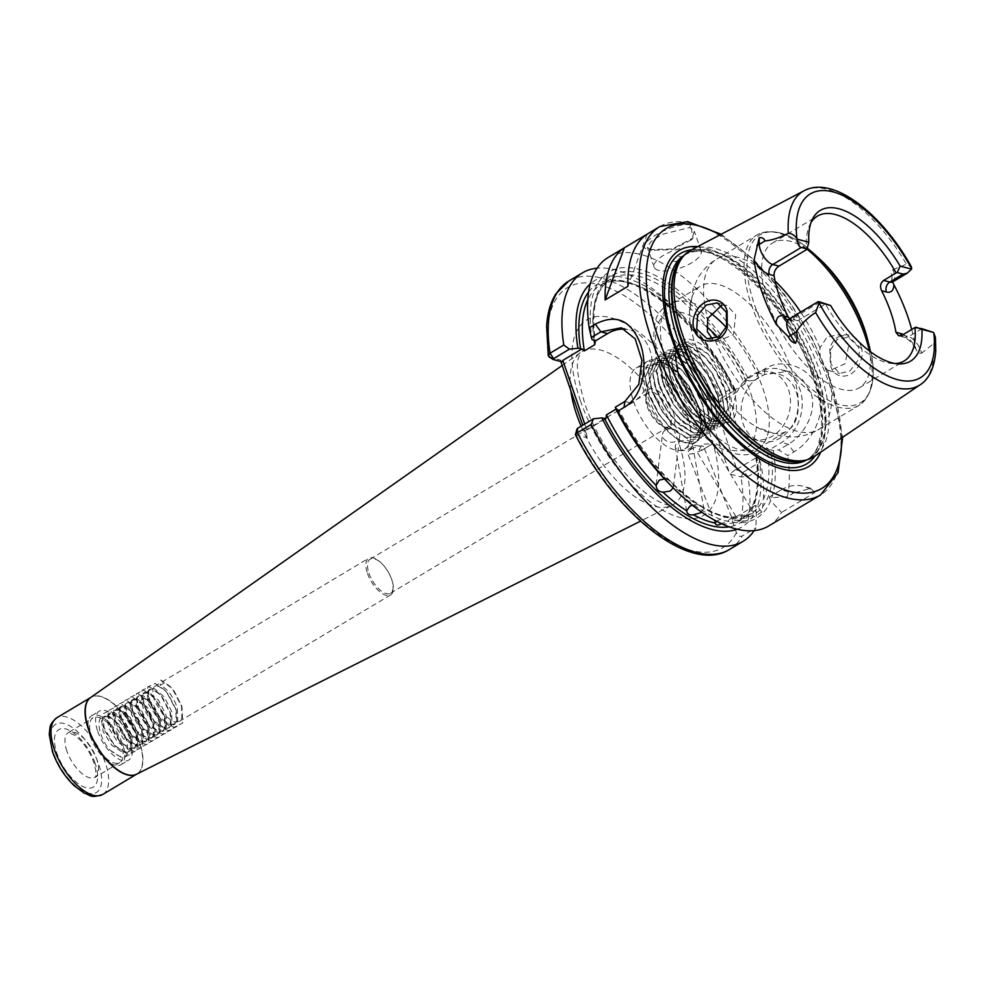 <?xml version="1.0" encoding="UTF-8"?>
<svg xmlns="http://www.w3.org/2000/svg" width="985" height="985" viewBox="0 0 985 985"><rect width="100%" height="100%" fill="white"/><g stroke="black" fill="none" stroke-linecap="round" stroke-linejoin="round"><path stroke-width="0.74" stroke-dasharray="4.92 3.69" d="M830.466 349.946L837.275 339.308L848.319 337.19L858.255 346.794C859.72 351.276 859.536 355.93 857.701 360.756L849.796 371.099L839.651 373.413L830.983 364.142L830.466 349.946M860.988 346.031C856.014 329.63 833.088 331.674 829.85 349.33L830.417 365.361C834.972 381.577 854.327 378.819 860.471 361.815C862.478 356.41 862.651 351.152 860.988 346.031M651.725 250.215L647.391 247.432L650.863 241.62L662.486 234.319L689.672 227.486L694.339 231.266L691.642 239.687L672.41 249.673L651.725 250.215M690.744 224.962C672.767 221.219 629.021 247.395 649.558 249.611L672.152 248.959L693.034 238.075L690.744 224.962L689.672 227.486M651.504 250.153L649.558 249.611M701.628 450.416L712.463 443.903L701.628 450.416M616.13 409.391L618.777 410.08A139.045 63.212 59.1 0 0 724.714 517.027A139.045 63.212 59.1 0 0 770.689 449.837L769.31 449.849L766.872 447.892A136.558 62.08 -120.9 0 1 753.131 512.015L712.463 443.903L702.428 444.063L697.552 452.841L738.516 520.794C738.565 521.988 739.957 521.139 742.702 518.27A136.558 62.08 59.1 0 0 756.431 454.134L756.455 458.357A139.045 63.212 -120.9 0 1 729.159 526.827M755.951 457.939C760.149 488.338 755.655 508.506 742.468 518.43L753.131 512.015C754.178 512.631 752.774 513.481 748.957 514.552A136.558 62.08 -120.9 0 1 731.559 517.593L725.748 516.817A136.558 62.08 -120.9 0 1 703.881 508.543L692.406 444.026A8.693 4.962 -10.1 0 1 689.315 448.766A8.693 4.962 -10.1 0 1 680.573 450.576A8.693 4.962 -10.1 0 1 675.291 447.067A8.693 4.962 -10.1 0 1 678.394 442.327A8.693 4.962 -10.1 0 1 687.124 440.517A8.693 4.962 -10.1 0 1 692.406 444.026M731.461 517.223L749.179 514.429L738.516 520.794A136.558 62.08 59.1 0 1 721.968 523.897M690.928 449.382A8.693 2.635 -21.6 0 1 701.849 445.996A8.693 2.635 -21.6 0 1 703.721 446.808A8.693 2.635 -21.6 0 1 700.347 450.637A8.693 2.635 -21.6 0 1 687.555 453.198A8.693 2.635 -21.6 0 1 688.355 451.327A8.693 2.635 -21.6 0 1 690.928 449.382M731.559 517.593L728.087 520.806L721.131 523.848M716.464 521.2L725.748 516.817M665.515 430.088A8.693 6.698 7.2 0 1 675.119 429.78A8.693 6.698 7.2 0 1 679.699 436.601A8.693 6.698 7.2 0 1 676.633 440.948A8.693 6.698 7.2 0 1 667.042 441.255A8.693 6.698 7.2 0 1 662.449 434.434A8.693 6.698 7.2 0 1 665.515 430.088M700.717 512.754L703.881 508.543C703.672 506.93 701.418 505.6 697.121 504.554A136.558 62.08 -120.9 0 1 673.408 485.937C672.927 483.241 670.637 481 666.525 479.227A136.558 62.08 -120.9 0 1 616.856 408.627L619.294 410.597L631.582 403.234A39.732 32.099 104.7 0 0 652.218 363.071A39.732 32.099 104.7 0 0 629.649 329.975A39.732 32.099 104.7 0 0 625.069 329.212M673.408 485.937L673.124 487.834M664.469 478.932L666.525 479.227M692.344 505.182L697.121 504.554M91.543 736.288A26.066 11.857 59.1 0 0 119.788 762.55A26.066 11.857 59.1 0 0 121.266 744.069A26.066 11.857 59.1 0 0 93.009 717.806A26.066 11.857 59.1 0 0 91.543 736.288M97.712 731.375A28.553 12.977 59.1 0 0 128.653 760.137A28.553 12.977 59.1 0 0 130.266 739.895A28.553 12.977 59.1 0 0 99.325 711.133A28.553 12.977 59.1 0 0 97.712 731.375M90.127 735.918A28.553 12.977 59.1 0 0 121.069 764.68A28.553 12.977 59.1 0 0 122.682 744.438A28.553 12.977 59.1 0 0 91.74 715.676A28.553 12.977 59.1 0 0 90.127 735.918M367.454 573.418A21.35 9.702 59.1 0 0 390.602 594.928A21.35 9.702 59.1 0 0 392.116 580.756A21.35 9.702 59.1 0 0 391.796 579.783A21.35 9.702 59.1 0 0 381.872 563.629A21.35 9.702 59.1 0 0 368.661 558.286A21.35 9.702 59.1 0 0 367.454 573.418M368.969 573.245A19.86 9.025 59.1 0 0 390.491 593.253A19.86 9.025 59.1 0 0 391.907 580.067A19.86 9.025 59.1 0 0 391.611 579.168A19.86 9.025 59.1 0 0 382.365 564.146A19.86 9.025 59.1 0 0 370.089 559.172A19.86 9.025 59.1 0 0 368.969 573.245M892.841 281.796A14.307 6.501 59.1 0 0 893.654 271.651A14.307 6.501 59.1 0 0 892.89 269.705L891.351 273.534L892.669 281.907M911.704 329.47A114.272 51.959 -120.9 0 1 915.225 346.695L916.321 350.278L918.783 353.184L921.64 353.221A14.307 6.501 59.1 0 0 921.073 351.313A14.307 6.501 59.1 0 0 908.613 336.648A7.449 6.021 104.7 0 1 904.476 337.326A7.449 6.021 104.7 0 1 901.669 335.417M892.89 269.705L906.471 264.214L911.273 266.615M935.43 337.461L933.768 343.494L921.64 353.221M673.851 261.32A4.962 1.859 -19 0 1 674.824 258.316A4.962 1.859 -19 0 1 681.448 256.777A4.962 1.859 -19 0 1 681.423 259.129A4.962 1.859 -19 0 1 674.725 261.444A4.962 1.859 -19 0 1 673.851 261.32M658.682 270.407A24.834 9.308 -19 0 1 654.175 267.132A24.834 9.308 -19 0 1 668.766 252.591A24.834 9.308 -19 0 1 696.629 247.691A24.834 9.308 -19 0 1 701.123 250.966A24.834 9.308 -19 0 1 686.533 265.519A24.834 9.308 -19 0 1 658.682 270.407M796.175 391.759A34.758 28.085 104.7 0 1 790.426 428.45A34.758 28.085 104.7 0 1 760.814 441.292A34.758 28.085 104.7 0 1 743.047 423.575A34.758 28.085 104.7 0 1 748.785 386.896A34.758 28.085 104.7 0 1 778.409 374.041A34.758 28.085 104.7 0 1 796.175 391.759M788.529 389.764A34.758 28.085 104.7 0 1 782.792 426.443A34.758 28.085 104.7 0 1 753.168 439.298A34.758 28.085 104.7 0 1 735.401 421.568A34.758 28.085 104.7 0 1 741.151 384.889A34.758 28.085 104.7 0 1 770.762 372.035A34.758 28.085 104.7 0 1 788.529 389.764M594.127 340.256A136.558 62.08 -120.9 0 1 610.7 279.112A136.558 62.08 -120.9 0 1 744.845 383.916L745.325 380.21L757.613 372.847A39.732 32.099 104.7 0 1 779.664 369.24A39.732 32.099 104.7 0 1 799.968 389.494A39.732 32.099 104.7 0 1 781.597 442.487L769.31 449.849M759.066 372.318L754.793 380.308L764.323 374.596L788.037 371.431L801.962 378.979L810.729 392.313C817.685 410.733 804.646 434.927 788.308 444.247L778.766 449.96L787.729 455.587L793.885 451.906C812.748 441.108 826.908 412.629 818.67 390.466C811.443 367.885 783.826 356.902 765.222 368.636L759.066 372.318A156.418 71.117 59.1 0 0 608.102 257.516M820.296 361.347L827.597 370.089L829.382 370.729L845.032 363.785L848.922 344.356L838.814 334.703L827.129 336.907L819.976 347.939L820.296 361.347M721.783 305.251L726.782 305.387L735.709 314.72L733.456 334.58L717.363 341.413L712.574 339.111M673.186 411.816A22.347 10.158 -120.9 0 1 665.872 427.638A22.347 10.158 -120.9 0 1 647.711 405.155A22.347 10.158 -120.9 0 1 646.123 394.665A22.347 10.158 -120.9 0 1 657.771 390.762A22.347 10.158 -120.9 0 1 673.186 411.816M647.231 406.657A19.86 9.025 59.1 0 0 663.373 426.64A19.86 9.025 59.1 0 0 668.753 426.665A19.86 9.025 59.1 0 0 669.874 412.58A19.86 9.025 59.1 0 0 648.352 392.584A19.86 9.025 59.1 0 0 645.828 397.337A19.86 9.025 59.1 0 0 647.231 406.657M732.877 388.262A47.169 21.448 -120.9 0 1 717.425 421.654A47.169 21.448 -120.9 0 1 679.096 374.189A47.169 21.448 -120.9 0 1 675.759 352.039A47.169 21.448 -120.9 0 1 700.335 343.802A47.169 21.448 -120.9 0 1 732.877 388.262M678.887 374.842L694.08 402.323L678.702 375.42L675.365 355.425L679.822 346.695L689.451 346.498A42.207 19.195 59.1 0 0 686.57 345.994L675.193 356.915L678.271 376.75L693.575 403.776L713.903 420.25L723.79 421.334L730.291 415.867L729.319 389.075L708.092 353.96L686.508 341.684L675.587 353.529L678.887 374.842M789.453 318.808L793.282 321.282L797.788 320.704L825.492 304.119A84.415 38.378 59.1 0 0 892.545 363.551A84.415 38.378 59.1 0 0 895.377 363.551M807.023 249.094A84.415 38.378 59.1 0 0 772.659 242.913A84.415 38.378 59.1 0 0 767.906 302.752A84.415 38.378 59.1 0 0 859.388 387.782A84.415 38.378 59.1 0 0 869.804 351.276M695.816 345.907A84.415 38.378 59.1 0 0 756.345 426.874A84.415 38.378 59.1 0 0 787.298 430.938A84.415 38.378 59.1 0 0 792.051 371.099A84.415 38.378 59.1 0 0 700.569 286.069A84.415 38.378 59.1 0 0 689.537 315.274A84.415 38.378 59.1 0 0 695.816 345.907M710.604 313.058A84.415 38.378 59.1 0 0 685.178 301.102A84.415 38.378 59.1 0 0 671.462 303.503A84.415 38.378 59.1 0 0 666.71 363.342A84.415 38.378 59.1 0 0 758.191 448.36A84.415 38.378 59.1 0 0 766.773 437.414A84.415 38.378 59.1 0 0 762.944 388.521A84.415 38.378 59.1 0 0 726.24 327.34M689.451 346.498C701.776 349.65 719.185 370.372 725.305 390.356L728.137 408.209L722.239 420.693L713.029 421.629L694.585 409.612L685.191 398.051L674.22 375.753L671.819 361.433L676.978 349.392L685.659 348.764L699.079 357.062L712.229 373.093L721.512 392.633L724.332 410.474L718.434 422.959L709.237 423.907L690.793 411.89L681.398 400.329L670.428 378.018L668.027 363.711L673.186 351.67L681.866 351.042L695.287 359.328L708.437 375.371L717.708 394.899L720.54 412.752L714.642 425.237L705.445 426.173L686.988 414.156L677.606 402.594L666.623 380.296L664.235 365.977L669.381 353.935L678.062 353.307L691.482 361.606L704.644 377.637L713.916 397.177L716.748 415.017L710.85 427.502L701.652 428.45L683.196 416.433L673.814 404.872L663.902 385.714L660.442 368.255L665.589 356.213L674.269 355.585L687.69 363.871L700.84 379.914L710.123 399.442L712.955 417.295L707.058 429.78L697.86 430.716L679.404 418.699L670.022 407.15L660.11 387.991L656.638 370.52L661.797 358.478L670.477 357.85L683.898 366.149L697.048 382.18L706.331 401.72L709.163 419.561L703.265 432.046L694.056 432.994L675.611 420.977L666.217 409.415L656.305 390.257L652.846 372.798L658.005 360.756L666.685 360.128L680.106 368.415L693.255 384.458L702.527 403.985L705.358 421.839L699.461 434.323L690.263 435.259L671.807 423.242L662.425 411.693L652.513 392.535L649.053 375.063L654.2 363.022L662.893 362.394L676.301 370.692L689.463 386.723L698.734 406.263L701.566 424.104L695.669 436.589L686.471 437.537L668.015 425.52L658.633 413.959L648.721 394.8L645.261 377.341L650.408 365.3L659.088 364.672C689.857 369.867 718.41 449.652 687.481 442.721C657.894 439.372 625.327 358.762 656.207 364.179A42.207 19.195 59.1 0 1 659.088 364.672M686.57 345.994L689.377 346.535L705.235 357.186L715.96 370.865L725.231 390.405L728.063 408.246L722.165 420.73L712.968 421.678L698.907 413.762L685.129 398.1L675.217 378.942L671.758 361.47L676.904 349.441L685.585 348.813L701.443 359.451L712.155 373.143L721.66 393.384L724.27 410.523L718.373 423.008L709.163 423.944L695.114 416.027L681.324 400.366L671.425 381.22L667.953 363.748L673.112 351.707L681.792 351.079L697.639 361.729L708.363 375.408L717.646 394.948L720.478 412.789L714.581 425.274L705.371 426.222L691.322 418.305L677.532 402.643L667.621 383.485L664.161 366.026L669.32 353.984L678 353.356L693.846 363.994L704.571 377.686L714.076 397.928L716.674 415.067L710.776 427.552L701.579 428.487L687.53 420.57L673.74 404.909L663.828 385.763L660.369 368.291L665.515 356.25L674.196 355.622L690.054 366.272L700.778 379.951L710.284 400.193L712.881 417.332L706.984 429.817L697.786 430.765L683.738 422.848L669.948 407.187L660.036 388.028L656.576 370.569L661.723 358.528L670.403 357.9L686.262 368.538L696.974 382.229L706.257 401.757L709.089 419.61L703.192 432.095L693.994 433.031L679.933 425.114L666.155 409.452L656.244 390.306L652.784 372.835L657.931 360.793L666.611 360.165L682.47 370.816L693.181 384.495L702.687 404.749L705.297 421.875L699.399 434.36L690.189 435.308L676.141 427.392L662.351 411.73L652.452 392.572L648.98 375.113L654.138 363.071L662.819 362.443L678.665 373.081L689.389 386.773L698.894 407.014L701.492 424.153L695.595 436.638L686.397 437.574L672.349 429.657L658.559 413.995L648.647 394.85L645.187 377.378L650.346 365.337L656.207 364.179M644.941 394.628A47.169 21.448 59.1 0 0 696.063 442.142A47.169 21.448 59.1 0 0 698.722 408.701A47.169 21.448 59.1 0 0 647.601 361.2A47.169 21.448 59.1 0 0 644.941 394.628M633.552 401.449A47.169 21.448 59.1 0 0 684.686 448.963A47.169 21.448 59.1 0 0 687.333 415.522A47.169 21.448 59.1 0 0 636.212 368.008A47.169 21.448 59.1 0 0 633.552 401.449M697.614 246.619A125.981 57.278 -120.9 0 1 815.74 377.292A125.981 57.278 -120.9 0 1 820.677 452.177M690.978 250.104A120.244 54.667 -120.9 0 1 820.062 371.899A120.244 54.667 -120.9 0 1 814.472 456.375M104.669 730.747L114.211 745.226L124.701 751.801L129.626 751.161L132.138 748.144L131.855 735.413L124.442 720.823L114.654 712.66L110.529 712.82L108.658 715.467L110.357 727.336L119.899 741.828L130.402 748.391L135.314 747.763L137.826 744.734L137.543 732.003L130.131 717.412L120.355 709.249L116.218 709.409L114.346 712.057L116.045 723.926L124.886 737.679L136.09 744.98L141.003 744.352L143.514 741.323L143.231 728.604L135.831 714.002L126.043 705.839L121.918 705.999L120.035 708.646L121.746 720.528L130.574 734.268L141.778 741.57L146.703 740.942L149.215 737.925L148.932 725.194L141.52 710.591L131.731 702.44L127.607 702.601L125.723 705.235L127.434 717.117L136.262 730.858L147.467 738.171L152.392 737.531L154.904 734.514L154.62 721.783L147.208 707.193L137.432 699.03L133.295 699.19L131.424 701.837L133.123 713.706L142.677 728.198L153.167 734.761L158.08 734.12L160.592 731.104L160.309 718.373L152.909 703.783L143.12 695.619L138.996 695.779L137.112 698.427L138.823 710.296L147.651 724.049L158.856 731.35L163.769 730.722L166.293 727.693L166.009 714.962L158.597 700.372L148.809 692.209L144.684 692.369L142.8 695.016L144.512 706.898L153.34 720.638L164.544 727.94L169.469 727.312L171.981 724.283L171.698 711.564L164.286 696.961L154.51 688.798L150.373 688.971L148.501 691.605L150.2 703.487L159.041 717.228L170.245 724.541L175.158 723.901L177.669 720.885L177.386 708.153C173.225 696.309 167.499 688.724 160.198 685.4L164.36 682.9L171.095 687.555L174.148 691.064L181.548 705.654L181.831 718.385L179.319 721.414L174.407 722.042L163.202 714.741L154.362 700.988L152.663 689.118L154.534 686.471L158.671 686.311L165.406 690.965L168.447 694.474L175.859 709.065L176.143 721.796L173.631 724.812L168.706 725.452L157.501 718.139L148.673 704.398L146.974 692.529L148.846 689.882L152.97 689.722L159.718 694.363L162.759 697.885L170.171 712.475L170.454 725.206L167.942 728.223L163.018 728.863L151.813 721.549L142.985 707.809L141.274 695.927L143.157 693.292L147.282 693.132L154.017 697.774L157.071 701.283L164.286 715.258L164.754 728.617L162.242 731.633L157.329 732.274L146.125 724.96L137.284 711.219L135.585 699.338L137.457 696.691L141.594 696.53L148.329 701.185L151.37 704.694L158.597 718.668L159.065 732.015L156.553 735.044L151.641 735.672L140.424 728.371L131.596 714.63L129.897 702.748L131.768 700.101L135.893 699.941L142.64 704.595L145.681 708.104L152.909 722.079L153.377 735.426L150.865 738.454L145.94 739.082L134.736 731.769L125.908 718.028L124.196 706.159L126.08 703.512L130.205 703.352L136.94 708.006L139.993 711.515L147.405 726.105L147.676 738.836L145.164 741.853L140.252 742.493L129.047 735.179L120.207 721.439L118.508 709.557L120.392 706.922L124.516 706.762L131.251 711.404L134.292 714.925L141.705 729.516L141.988 742.247L139.476 745.263L134.563 745.904L123.359 738.59L114.519 724.849L112.819 712.968L114.691 710.333L118.828 710.16L125.563 714.814L128.604 718.324L136.016 732.926L136.299 745.645L133.788 748.674L128.863 749.302L117.658 742L108.83 728.26L107.119 716.378L109.003 713.731L113.127 713.571L119.862 718.225L122.916 721.734L130.328 736.324L130.599 749.056L128.087 752.084L123.174 752.712L111.97 745.411L103.13 731.658L101.43 719.789L103.314 717.142L106.084 716.661C94.609 713.633 97.909 736.706 110.098 750.238C125.304 761.984 130.648 758.154 126.142 738.75L118.754 724.221L108.966 716.07L104.841 716.23L102.957 718.865L104.669 730.747M126.142 738.75A21.35 9.702 59.1 0 0 106.084 716.661M736.817 469.303L755.951 457.853L759.103 459.047L760.186 462.051L743.897 471.803L735.352 469.636L736.817 469.303L712.845 399.651L731.966 388.201L734.404 390.159A136.558 62.08 59.1 0 0 600.259 285.354A136.558 62.08 59.1 0 0 587.774 299.748M756.431 454.134L766.872 447.892M616.031 409.12L616.856 408.627M768.792 525.928A156.418 71.117 59.1 0 0 781.536 512.471L770.615 500.749L769.334 497.019L771.76 497.647L787.311 496.809L793.467 493.128L781.191 489.914L769.334 497.019M781.191 489.914A39.732 32.099 104.7 0 1 803.243 486.307A39.732 32.099 104.7 0 1 814.681 492.635L781.536 512.471M814.681 492.635L810.914 488.314L793.467 493.128M787.311 496.809A156.418 71.117 59.1 0 0 787.729 455.587M771.76 497.647A143.502 65.244 59.1 0 0 773.336 450.527L778.766 449.96M754.178 530.607A156.418 71.117 59.1 0 0 755.901 527.825L742.148 536.049C739.378 536.899 737.47 535.754 736.398 532.626L731.855 519.452L740.424 521.693L747.923 520.388L761.676 512.163A156.418 71.117 59.1 0 0 761.7 468.355L760.186 462.051M761.676 512.163L757.527 506.167A143.502 65.244 59.1 0 0 759.103 459.047M588.587 292.028A139.045 63.212 -120.9 0 1 732.471 388.706L735.118 389.407L736.201 392.412L734.909 390.54L715.061 401.535L703.893 398.617L729.86 474.019L741.028 476.937L747.96 476.58L761.7 468.355M754.793 380.308L749.351 380.887A143.502 65.244 59.1 0 0 639.425 269.348A143.502 65.244 59.1 0 0 592.157 339.739M749.351 380.887L746.704 380.185A139.045 63.212 59.1 0 0 640.779 273.251A139.045 63.212 59.1 0 0 594.805 340.441M744.845 383.916L734.404 390.159M735.118 389.407A143.502 65.244 59.1 0 0 683.553 316.493A143.502 65.244 59.1 0 0 590.249 283.889M734.909 390.54A156.418 71.117 59.1 0 0 679.207 312.06A156.418 71.117 59.1 0 0 597.07 268.179M667.695 482.293A143.502 65.244 59.1 0 0 770.615 500.749M770.689 449.837L773.336 450.527M757.527 506.167L755.101 505.539L756.382 509.27L755.901 527.825M737.125 529.216A143.502 65.244 59.1 0 0 756.382 509.27M575.4 434.668L587.048 437.722L582.738 425.212M560.81 361.52L560.268 359.944L549.335 357.087A151.456 68.864 -120.9 0 1 599.951 284.911A151.456 68.864 -120.9 0 1 715.061 401.535L719.912 402.151L736.201 392.412M745.325 380.21L746.704 380.185M811 222.635A84.415 38.378 59.1 0 0 809.67 225.122A84.415 38.378 59.1 0 0 806.69 249.525M712.845 399.651L711.367 399.996L719.764 402.188L721.168 398.765A156.418 71.117 59.1 0 0 568.714 281.094M584.733 424.018L586.801 430.039L586.309 431.565L577.345 429.226L577.604 428.278M605.935 418.588L586.801 430.039M755.101 505.539L731.855 519.452M736.398 532.626A151.456 68.864 -120.9 0 1 576.114 434.853L577.345 429.226M562.337 361.926L560.268 359.944M587.048 437.722L586.309 431.565M743.749 471.84L741.028 476.937A151.456 68.864 -120.9 0 1 740.424 521.693M703.893 398.617L711.367 399.996M735.352 469.636L729.86 474.019M647.145 234.184L627.913 286.327M694.08 402.323L689.401 395.97L677.409 371.542L674.762 355.647L678.997 343.482L690.042 341.684L707.612 353.467L719.333 368.402L729.86 390.774L732.717 409.489L727.841 422.036L716.169 424.215L696.001 411.065L685.609 398.248L673.617 373.82L670.97 357.924L675.205 345.747L686.25 343.95L703.819 355.733L715.541 370.68L726.068 393.04L728.925 411.755L724.049 424.313L712.377 426.493L692.209 413.331L681.817 400.513L669.812 376.085L667.165 360.19L671.413 348.025L682.445 346.227L700.015 358.011L711.749 372.946L722.264 395.317L725.12 414.032L720.257 426.579L708.584 428.758L688.416 415.608L678.025 402.791L666.02 378.363L663.373 362.468L667.621 350.291L678.653 348.493L696.223 360.276L707.944 375.223L718.471 397.583L721.328 416.298L716.452 428.857L704.78 431.036L684.612 417.874L674.232 405.057L662.228 380.629L659.581 364.745L663.816 352.568L674.86 350.771L692.43 362.554L704.152 377.489L714.679 399.861L717.536 418.576L712.66 431.122L700.988 433.301L680.82 420.152L670.428 407.334L658.436 382.906L655.788 367.011L660.024 354.834L671.068 353.036L688.638 364.819L700.36 379.767L710.887 402.139L713.743 420.841L708.868 433.4L697.195 435.579L677.027 422.417L666.636 409.6L654.643 385.172L651.996 369.289L656.232 357.112L667.276 355.314L684.834 367.097L696.567 382.032L707.082 404.404L709.951 423.119L705.075 435.665L693.403 437.845L673.235 424.695L662.843 411.878L650.839 387.45L648.192 371.554L652.439 359.377L663.471 357.58L681.041 369.363L692.775 384.31L703.29 406.682L706.146 425.385L701.283 437.943L689.611 440.123L669.431 426.961L659.051 414.143L647.046 389.715L644.399 373.832L648.647 361.655L659.679 359.857L677.249 371.64L688.971 386.576L699.498 408.947L702.354 427.662L698.02 439.692L687.481 442.721M164.36 682.9L160.85 680.019L160.198 685.4M110.098 750.238L122.522 758.093L131.436 753.722L130.808 737.863L121.721 720.552L118.286 716.624L109.63 710.69L102.132 714.199L103.006 725.81L114.679 745.67L128.21 754.682L137.124 750.324L136.496 734.453L127.422 717.142L123.975 713.214L115.319 707.279L107.821 710.801L108.707 722.411L120.379 742.259L133.898 751.284L142.813 746.913L142.185 731.042L133.11 713.743L129.675 709.816L121.007 703.869L113.521 707.39L114.395 719.001L126.068 738.861L139.599 747.874L148.513 743.503L147.885 727.644L138.799 710.333L135.364 706.405L126.696 700.458L119.21 703.979L120.084 715.59L131.756 735.45L145.287 744.463L154.202 740.092L153.574 724.234L144.499 706.922L141.052 702.995L132.396 697.06L124.898 700.569L125.784 712.18L137.457 732.04L150.976 741.052L159.89 736.682L159.262 720.823L150.188 703.512L146.753 699.584L138.085 693.649L130.599 697.158L131.473 708.781L143.145 728.629L156.664 737.654L165.578 733.283L164.951 717.412L155.876 700.113L152.441 696.173L143.773 690.239L136.287 693.76L137.161 705.371L148.833 725.219L162.365 734.244L171.279 729.873L170.651 714.002L161.577 696.703L158.129 692.775L149.474 686.828L141.975 690.35L142.85 701.96L154.534 721.82L168.053 730.833L176.968 726.462L176.34 710.604L167.265 693.292L163.83 689.365L155.162 683.418L147.676 686.939L148.55 698.55L160.223 718.41L173.742 727.422L182.656 723.052L182.028 707.193L172.954 689.882L169.518 685.954L160.85 680.019M95.151 763.35A33.515 15.243 59.1 0 0 65.921 728.974A33.515 15.243 59.1 0 0 56.933 753.353A33.515 15.243 59.1 0 0 86.163 787.741A33.515 15.243 59.1 0 0 95.151 763.35M66.882 751.062A26.066 11.857 -120.9 0 1 68.347 732.581A26.066 11.857 -120.9 0 1 96.592 758.832A26.066 11.857 -120.9 0 1 95.126 777.313A26.066 11.857 -120.9 0 1 66.882 751.062M903.233 334.531A21.756 9.887 -120.9 0 1 915.225 346.695M765.222 368.636L764.323 374.596L757.613 372.847M866.283 334.715A97.823 44.473 -120.9 0 1 867.317 337.917A97.823 44.473 -120.9 0 1 838.173 404.232A97.823 44.473 -120.9 0 1 754.35 304.291A97.823 44.473 -120.9 0 1 758.881 235.575A97.823 44.473 -120.9 0 1 820.357 259.474A97.823 44.473 -120.9 0 1 822.697 261.899M806.998 249.119A99.313 45.15 59.1 0 0 757.12 234.861A99.313 45.15 59.1 0 0 751.518 305.251A99.313 45.15 59.1 0 0 859.154 405.278A99.313 45.15 59.1 0 0 869.361 350.931M715.295 340.699A99.313 45.15 59.1 0 0 818.646 429.534A99.313 45.15 59.1 0 0 827.597 370.089M706.417 326.466A78.209 35.558 59.1 0 0 661.403 369.56A78.209 35.558 59.1 0 0 729.589 449.788A78.209 35.558 59.1 0 0 750.57 392.892A78.209 35.558 59.1 0 0 717.757 337.51M580.362 400.587A113.866 51.774 59.1 0 0 679.638 517.396A113.866 51.774 59.1 0 0 710.173 434.557A113.866 51.774 59.1 0 0 610.897 317.749A113.866 51.774 59.1 0 0 580.362 400.587M570.832 390.626A89.093 40.508 -120.9 0 1 580.633 352.482A89.093 40.508 -120.9 0 1 678.333 441.477A89.093 40.508 -120.9 0 1 672.115 505.28A89.093 40.508 -120.9 0 1 581.125 426.173M136.632 774.161L136.459 774.259A44.707 20.328 59.1 0 0 139.587 742.234A44.707 20.328 59.1 0 0 90.558 697.589L90.891 697.38A44.694 20.316 -120.9 0 1 139.328 742.382A44.694 20.316 -120.9 0 1 136.804 774.062A44.694 20.316 -120.9 0 1 136.595 774.185M102.797 794.427A44.694 20.316 59.1 0 0 105.309 762.747A44.694 20.316 59.1 0 0 56.884 717.733M53.399 752.429A39.732 18.062 -120.9 0 1 64.05 723.532A39.732 18.062 -120.9 0 1 98.685 764.274A39.732 18.062 -120.9 0 1 88.034 793.184A39.732 18.062 -120.9 0 1 53.399 752.429M659.79 226.562A156.418 71.117 -120.9 0 1 829.296 384.113A156.418 71.117 -120.9 0 1 820.493 494.987M841.596 437.993A151.456 68.864 59.1 0 0 830.269 381.096A151.456 68.864 59.1 0 0 719.986 234.873M691.396 249.882A122.645 55.763 -120.9 0 1 813.487 377.009A122.645 55.763 -120.9 0 1 814.854 456.117M684.243 255.25A119.259 54.224 -120.9 0 1 684.575 255.041A119.259 54.224 -120.9 0 1 813.807 375.162A119.259 54.224 -120.9 0 1 807.084 459.687A119.259 54.224 -120.9 0 1 806.752 459.884M682.987 256.629A119.259 54.224 -120.9 0 1 687.136 253.514A119.259 54.224 -120.9 0 1 816.368 373.623A119.259 54.224 -120.9 0 1 809.645 458.16A119.259 54.224 -120.9 0 1 804.954 460.34M817.008 373.29A119.357 54.261 -120.9 0 1 803.341 460.746L809.645 458.16L807.084 459.687C811.812 456.892 815.469 452.3 818.042 445.922L821.108 433.388C822.992 417.64 820.185 398.703 812.687 376.578C789.65 302.654 712.081 232.866 684.575 255.041L687.136 253.514L681.879 257.848A119.357 54.261 -120.9 0 1 749.954 272.18A119.357 54.261 -120.9 0 1 817.008 373.29M804.105 190.733A113.066 51.405 -120.9 0 1 906.471 264.214M933.768 343.494A113.066 51.405 -120.9 0 1 920.236 384.704M747.923 520.388A156.418 71.117 59.1 0 0 747.96 476.58L743.897 471.803M729.417 549.507A156.418 71.117 59.1 0 0 742.148 536.049M819.976 347.939A99.313 45.15 59.1 0 0 800.67 312.097M775.109 281.07A99.313 45.15 59.1 0 0 716.612 259.104A99.313 45.15 59.1 0 0 707.673 318.549M793.885 451.906L788.308 444.247L781.597 442.487M624.872 401.474L631.582 403.234M902.42 335.023L908.613 336.648L921.898 328.694M797.788 320.704L791.595 319.078L820.049 302.038M787.335 319.731A7.449 6.021 104.7 0 0 787.458 319.756A7.449 6.021 104.7 0 0 791.595 319.078A14.307 6.501 59.1 0 0 788.566 319.349M688.355 451.327L693.883 445.565L701.849 445.996M731.584 517.297L703.721 446.808M673.383 486.775L679.699 436.601M119.788 762.55L95.052 777.362C94.301 777.374 98.18 777.818 93.797 762.365C89.216 750.385 82.789 741.323 74.54 735.179L68.273 732.618L93.009 717.806M121.069 764.68L128.653 760.137M391.907 580.067L392.116 580.756M898.652 335.799L904.476 337.326C909.13 339.603 913.083 343.913 916.321 350.278M654.175 267.132L647.391 247.432M753.168 439.298L760.814 441.292M788.037 371.431L779.664 369.24M829.382 370.729L839.651 373.413M707.095 338.729L717.363 341.413M663.373 426.64L665.872 427.638M713.903 420.25L717.425 421.654M675.193 356.915L675.365 355.425M865.396 331.76L867.317 337.917C877.401 371.283 874.668 393.741 859.154 405.278L818.646 429.534C810.433 434.336 801.642 436.835 792.285 437.02L780.736 436.121L756.345 426.874M859.388 387.782L904.181 360.966M758.191 448.36L787.298 430.938M766.773 437.414C764.532 443.447 760.863 448.064 755.741 451.278C749.08 456.449 738.356 455.969 723.569 449.825C698.821 437.968 671.462 402.409 660.061 368.575C653.769 350.364 652.242 334.728 655.468 321.664C656.133 316.025 660.233 310.238 667.744 304.279C672.989 301.287 678.8 300.228 685.178 301.102M684.686 448.963L696.063 442.142M390.491 593.253L668.753 426.665M562.176 365.484L580.707 352.433L578.614 357.592C575.732 363.884 577.813 379.311 584.868 403.862C596.541 439.285 625.303 479.363 649.571 495.837C656.539 500.602 662.191 503.532 666.537 504.615L672.189 505.243L640.472 521.163M721.143 234.27L753.66 259.474L784.848 295.007L811.603 337.215L831.168 381.749L842.667 437.266M128.087 752.084L129.626 751.161M133.788 748.674L135.314 747.763M139.476 745.263L141.003 744.352M145.164 741.853L146.703 740.942M150.865 738.454L152.392 737.531M156.553 735.044L158.08 734.12M162.242 731.633L163.769 730.722M167.942 728.223L169.469 727.312M173.631 724.812L175.158 723.901M179.319 721.414L390.602 594.928M109.003 713.731L110.529 712.82M114.691 710.333L116.218 709.409M120.392 706.922L121.918 705.999M126.08 703.512L127.607 702.601M131.768 700.101L133.295 699.19M137.457 696.691L138.996 695.779M143.157 693.292L144.684 692.369M148.846 689.882L150.373 688.971M154.534 686.471L368.661 558.286M103.314 717.142L104.841 716.23M728.457 516.829C695.582 512.495 646.96 465.659 619.245 410.388M892.545 363.551L898.394 363.884M732.003 388.41C696.752 316.567 627.777 264.977 600.259 285.354L610.7 279.112C596.085 288.285 590.951 308.871 595.309 340.847M683.553 316.493L679.207 312.06M370.089 559.172L648.352 392.584M636.212 368.008L647.601 361.2M671.462 303.503L700.569 286.069M824.876 264.078L820.357 259.474C795.708 234.824 774.616 226.624 757.12 234.861L716.612 259.104C708.498 264.066 702.145 270.641 697.565 278.804L692.911 289.405L689.537 315.274M772.659 242.913L817.451 216.097M809.67 225.122L812.145 219.815M675.587 353.529L675.759 352.039M645.828 397.337L646.123 394.665M717.289 302.9L726.782 305.387M838.814 334.703L848.319 337.19M621.289 327.783L629.649 329.975M770.762 372.035L778.409 374.041M810.914 488.314L803.243 486.307M701.123 250.966L694.339 231.266M674.725 261.444L678.517 261.567L681.423 259.129M691.642 239.687L693.034 238.075M647.65 391.648L647.046 389.715M668.015 425.52L669.431 426.961M651.442 389.383L650.839 387.45M671.807 423.242L673.235 424.695M655.247 387.105L654.643 385.172M675.611 420.977L677.027 422.417M659.039 384.839L658.436 382.906M679.404 418.699L680.82 420.152M662.831 382.562L662.228 380.629M683.196 416.433L684.612 417.874M666.623 380.296L666.02 378.363M686.988 414.156L688.416 415.608M670.428 378.018L669.812 376.085M690.793 411.89L692.209 413.331M674.22 375.753L673.617 373.82M694.585 409.612L696.001 411.065M677.618 372.207L677.409 371.542M729.86 390.774L729.577 389.888M703.819 355.733L705.235 357.186M726.068 393.04L725.452 391.107M700.015 358.011L701.443 359.451M722.264 395.317L721.66 393.384M696.223 360.276L697.639 361.729M718.471 397.583L717.868 395.65M692.43 362.554L693.846 363.994M714.679 399.861L714.076 397.928M688.638 364.819L690.054 366.272M710.887 402.139L710.284 400.193M684.834 367.097L686.262 368.538M707.082 404.404L706.479 402.471M681.041 369.363L682.47 370.816M703.29 406.682L702.687 404.749M677.249 371.64L678.665 373.081M699.498 408.947L698.894 407.014M891.782 278.607L891.917 282.732M787.458 319.756L793.282 321.282M91.74 715.676L99.325 711.133M686.73 511.24L675.291 447.067M656.133 484.595L662.449 434.434M715.418 523.688L687.555 453.198M103.006 725.81L103.671 727.964M115.787 746.827L114.211 745.226M108.707 722.411L109.36 724.554M121.475 743.416L119.899 741.828M114.395 719.001L115.06 721.143M127.163 740.006L125.6 738.418M120.084 715.59L120.749 717.733M132.864 736.595L131.288 735.007M125.784 712.18L126.437 714.322M138.553 733.197L136.977 731.596M131.473 708.781L132.138 710.924M144.241 729.787L142.677 728.198M137.161 705.371L137.826 707.513M149.942 726.376L148.366 724.788M142.85 701.96L143.514 704.103M155.63 722.965L154.054 721.377M148.55 698.55L149.215 700.692M161.318 719.555L159.755 717.966M130.808 737.863L130.131 735.709M118.286 716.624L119.862 718.225M136.496 734.453L135.831 732.298M123.975 713.214L125.563 714.814M142.185 731.042L141.52 728.888M129.675 709.816L131.251 711.404M147.885 727.644L147.208 725.489M135.364 706.405L136.94 708.006M153.574 724.234L152.909 722.079M141.052 702.995L142.64 704.595M159.262 720.823L158.597 718.668M146.753 699.584L148.329 701.185M164.951 717.412L164.286 715.258M152.441 696.173L154.017 697.774M170.651 714.002L169.986 711.859M158.129 692.775L159.718 694.363M176.34 710.604L175.675 708.449M163.83 689.365L165.406 690.965M182.028 707.193L181.363 705.038M169.518 685.954L171.095 687.555"/><path stroke-width="1.48" d="M697.614 315.175L696.727 329.015L707.095 338.729L718.915 336.845L726.548 326.429L726.376 312.282L717.289 302.9L706.27 305.03L697.614 315.175M694.13 329.692C692.48 324.582 692.763 319.362 694.979 314.043C701.652 297.285 722.621 294.712 727.09 310.989L727.299 326.958C723.224 344.504 699.042 345.994 694.13 329.692M673.124 487.834L670.329 491.035L662.979 492.192A136.558 62.08 59.1 0 0 686.68 510.796L686.73 511.24M577.345 429.226L577.604 428.278L593.426 418.81L601.909 417.911L605.935 418.588L606.415 414.882A136.558 62.08 59.1 0 0 656.096 485.47L659.211 480.163L664.469 478.932M700.717 512.754L693.44 514.786C689.451 515.438 687.198 514.108 686.68 510.796L689.795 506.302L692.344 505.182M787.458 319.756L788.566 319.349A14.307 6.501 59.1 0 0 790.598 335.405L795.474 343.248C792.457 342.521 790.068 340.354 788.345 336.771L776.229 324.422A115.27 52.402 -120.9 0 1 761.713 291.326A115.27 52.402 -120.9 0 1 754.054 260.028L759.152 237.767L759.25 244.378A14.307 6.501 59.1 0 0 772.794 264.497L778.987 266.11L806.69 249.525L807.097 248.983L801.261 247.457C798.835 246.693 797.53 243.948 797.37 239.22A14.307 6.501 -120.9 0 1 796.927 238.641C794.439 235.169 791.571 233.383 788.32 233.297A113.066 51.405 -120.9 0 1 804.105 190.733C833.199 175.121 881.92 213.683 911.273 266.615L911.667 268.659A14.307 6.501 -120.9 0 1 911.568 269.102L907.136 273.239L903.097 274.113L897.249 272.574L900.13 266.11L911.568 269.102M712.574 339.111L707.427 331.81L707.673 318.549L721.783 305.251M892.669 281.907L893.838 284.579A21.756 9.887 -120.9 0 1 886.365 292.003L881.637 290.76A84.415 38.378 -120.9 0 1 890.723 312.023A84.415 38.378 -120.9 0 1 895.931 332.29L900.672 333.521A21.756 9.887 -120.9 0 1 903.233 334.531M895.377 363.551A84.415 38.378 59.1 0 0 904.181 360.966A84.415 38.378 59.1 0 0 914.942 327.525L902.42 335.023L898.652 335.799L895.931 332.29M776.229 324.422A21.756 9.887 -120.9 0 1 783.654 315.963L788.382 317.195L789.453 318.808M788.382 317.195A84.415 38.378 -120.9 0 1 779.307 295.931A84.415 38.378 -120.9 0 1 774.087 275.677L769.347 274.433A21.756 9.887 -120.9 0 1 754.054 260.028M869.804 351.276A84.415 38.378 59.1 0 0 865.396 331.76A84.415 38.378 59.1 0 0 864.14 327.943A84.415 38.378 59.1 0 0 824.876 264.078A84.415 38.378 59.1 0 0 807.023 249.094M820.677 452.177A125.981 57.278 -120.9 0 1 750.114 452.238A125.981 57.278 -120.9 0 1 672.127 339.714A125.981 57.278 -120.9 0 1 697.614 246.619M795.474 343.248C797.505 339.739 797.776 335.983 796.286 331.994C801.027 324.188 807.478 317.712 815.617 312.565A113.066 51.405 -120.9 0 0 920.236 384.704L814.472 456.375A120.244 54.667 -120.9 0 1 806.296 460.007A120.244 54.667 -120.9 0 1 682.987 336.02A120.244 54.667 -120.9 0 1 683.922 255.595A120.244 54.667 -120.9 0 1 690.978 250.104L804.105 190.733M893.838 284.579A114.272 51.959 -120.9 0 1 907.739 316.481A114.272 51.959 -120.9 0 1 911.704 329.47M788.32 233.297C779.886 237.644 772.092 240.205 764.939 240.968C764.175 238.419 762.255 237.348 759.152 237.767M647.145 234.184L624.367 247.814A156.418 71.117 59.1 0 0 605.147 299.957L627.913 286.327A156.418 71.117 59.1 0 1 647.145 234.184M659.79 226.562L608.102 257.516A156.418 71.117 59.1 0 0 589.153 327.857L595.309 324.176C615.957 313.55 630.966 320.1 640.349 343.802C648.278 365.977 643.057 396.61 623.985 407.445L617.829 411.127A156.418 71.117 59.1 0 0 672.041 486.738A156.418 71.117 59.1 0 0 768.792 525.928L820.493 494.987A156.418 71.117 -120.9 0 1 650.974 337.436A156.418 71.117 -120.9 0 1 659.79 226.562L687.813 221.637L721.143 234.27M656.133 484.595L656.096 485.47C656.416 489.496 658.706 491.737 662.979 492.192M693.44 514.786A136.558 62.08 59.1 0 0 715.307 523.072L715.418 523.688M716.464 521.2L715.307 523.072C715.726 525.387 717.659 525.645 721.131 523.848A136.558 62.08 59.1 0 0 721.968 523.897M606.415 414.882L616.031 409.12M914.942 327.525L921.898 328.694L933.361 332.388A14.307 6.501 -120.9 0 1 933.805 332.967L935.43 337.461L935.75 350.98C934.309 371.653 926.232 381.06 920.236 384.704M933.361 332.388L921.923 329.396A87.862 39.942 -120.9 0 1 898.394 363.884A87.862 39.942 -120.9 0 1 830.614 305.498L819.175 302.506C817.39 301.595 817.673 301.435 820.049 302.038L830.614 305.498M815.617 312.565L819.077 302.949A14.307 6.501 -120.9 0 1 819.175 302.506C817.39 301.595 817.673 301.435 820.049 302.038M921.923 329.396L916.05 327.168M617.829 411.127L615.342 407.187L624.872 401.474L638.797 384.335L641.912 360.362L635.177 338.852L621.276 327.783L600.899 331.834L591.357 337.535L592.157 339.739L594.805 340.441M591.357 337.535L589.153 327.857M595.309 324.176L600.899 331.834L607.597 333.583L595.309 340.945L594.817 344.651L584.388 350.906L581.95 348.936L577.924 348.259L569.441 349.158L553.619 358.638L553.361 359.574L562.337 361.926L562.829 360.387L581.95 348.936M590.249 283.889A143.502 65.244 59.1 0 0 577.924 348.259M597.07 268.179A156.418 71.117 59.1 0 0 582.467 272.857A156.418 71.117 59.1 0 0 563.789 344.984L569.441 349.158M582.467 272.857L568.714 281.094A156.418 71.117 59.1 0 0 550.049 353.209L553.619 358.638L553.361 359.574L548.251 355.782L550.049 353.209L563.789 344.984M672.041 486.738L667.695 482.293A143.502 65.244 59.1 0 1 616.13 409.391L615.342 407.187M601.909 417.911A143.502 65.244 59.1 0 0 737.125 529.216M593.426 418.81L591.172 424.498A156.418 71.117 59.1 0 0 743.158 541.282A156.418 71.117 59.1 0 0 754.178 530.607M582.738 425.212L560.81 361.52M591.172 424.498L577.419 432.723C575.252 434.114 574.821 434.828 576.114 434.853M577.038 428.844L575.4 434.668C615.699 514.465 690.62 574.415 729.417 549.507A156.418 71.117 59.1 0 1 577.419 432.723L577.604 428.278M797.37 239.22L808.82 242.212A87.862 39.942 -120.9 0 1 812.145 219.815A87.862 39.942 -120.9 0 1 900.13 266.11M726.24 327.34A84.415 38.378 59.1 0 0 710.604 313.058M778.987 266.11C775.466 268.622 773.828 271.811 774.087 275.677M881.637 290.76C879.753 286.475 880.418 283.04 883.619 280.442L896.141 272.943A84.415 38.378 59.1 0 0 817.451 216.097A84.415 38.378 59.1 0 0 811 222.635M808.82 242.212L807.097 248.983M897.249 272.574L896.141 272.943M562.829 360.387L584.733 424.018M607.597 333.583A39.732 32.099 104.7 0 1 625.069 329.212M624.367 247.814L605.147 299.957M901.669 335.417A7.449 6.021 104.7 0 1 900.672 333.521M883.619 280.442L889.812 282.055A14.307 6.501 59.1 0 0 892.841 281.796L907.136 273.239M886.365 292.003A7.449 6.021 -75.3 0 1 889.812 282.055L903.097 274.113M822.697 261.899A97.823 44.473 -120.9 0 1 865.864 333.484A97.823 44.473 -120.9 0 1 866.283 334.715M869.361 350.931A99.313 45.15 59.1 0 0 864.744 334.888A99.313 45.15 59.1 0 0 806.998 249.119M581.125 426.173A89.093 40.508 -120.9 0 1 576.767 414.894A89.093 40.508 -120.9 0 1 570.832 390.626M562.176 365.484L90.558 697.589A44.707 20.328 59.1 0 0 88.625 728.9A44.707 20.328 59.1 0 0 136.459 774.259L640.472 521.163M136.595 774.185A44.694 20.316 -120.9 0 1 88.379 729.048A44.694 20.316 -120.9 0 1 90.694 697.503M56.884 717.733A44.694 20.316 59.1 0 0 54.36 749.413A44.694 20.316 59.1 0 0 102.797 794.427C89.573 798.81 90.645 794.821 84.365 793.208L74.626 786.104C64.739 776.697 57.364 765.259 52.5 751.777L49.25 734.551L49.927 728.149C50.063 724.96 52.377 721.488 56.884 717.733L90.731 697.479M719.986 234.873A151.456 68.864 59.1 0 0 657.598 335.91A151.456 68.864 59.1 0 0 768.632 482.551A151.456 68.864 59.1 0 0 841.596 437.993M814.854 456.117A122.645 55.763 -120.9 0 1 745.091 446.427A122.645 55.763 -120.9 0 1 673.666 340.416A122.645 55.763 -120.9 0 1 691.396 249.882M806.752 459.884A119.259 54.224 -120.9 0 1 677.852 339.579A119.259 54.224 -120.9 0 1 684.243 255.25M804.954 460.34A119.259 54.224 -120.9 0 1 680.413 338.04A119.259 54.224 -120.9 0 1 682.987 256.629M806.296 460.007L803.341 460.746A119.357 54.261 -120.9 0 1 680.943 337.683A119.357 54.261 -120.9 0 1 681.879 257.848L683.922 255.595M729.159 526.827A139.045 63.212 -120.9 0 1 604.556 418.6M819.077 302.949A107.119 48.696 59.1 0 0 897.704 379.705A107.119 48.696 59.1 0 0 933.805 332.967M594.817 344.651A136.558 62.08 -120.9 0 1 594.127 340.256M587.774 299.748A136.558 62.08 59.1 0 0 584.388 350.906M580.571 348.961A139.045 63.212 -120.9 0 1 588.587 292.028M911.667 268.659A107.119 48.696 59.1 0 0 833.039 191.903A107.119 48.696 59.1 0 0 796.927 238.641M717.757 337.51A78.209 35.558 59.1 0 0 706.417 326.466M800.67 312.097A99.313 45.15 59.1 0 0 775.109 281.07M623.985 407.445L624.872 401.474M788.345 336.771L796.286 331.994M756.862 245.339A7.449 5.221 -0.9 0 0 759.25 244.378L764.939 240.968M769.347 274.433A7.449 6.021 -75.3 0 1 772.794 264.497L801.261 247.457M787.335 319.731A7.449 6.021 104.7 0 1 783.654 315.963M548.251 355.782L546.638 325.887C547.451 313.107 550.516 302.444 555.836 293.887L568.714 281.094M743.158 541.282L729.417 549.507M136.632 774.161L102.797 794.427M820.493 494.987L838.075 472.615L842.667 437.266M549.137 356.976L553.176 359.5M788.566 319.349L818.03 301.705M892.041 282.129L892.841 281.796"/></g></svg>
